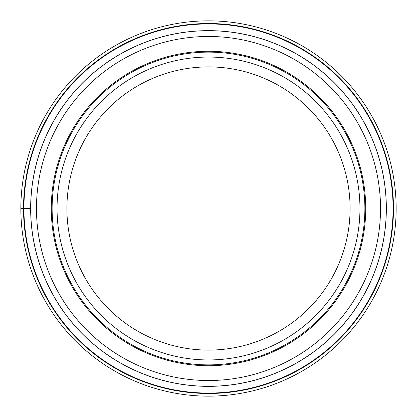 <?xml version="1.0" encoding="UTF-8"?>
<svg xmlns="http://www.w3.org/2000/svg" width="417" height="417" viewBox="0 0 417 417"><rect width="100%" height="100%" fill="white"/><g stroke="black" fill="none" stroke-linecap="round" stroke-linejoin="round"><path stroke-width="0.63" d="M393.075 208.5A184.575 184.575 0 0 1 208.5 393.075A184.575 184.575 0 0 1 23.925 208.5A184.575 184.575 0 0 1 208.5 23.925A184.575 184.575 0 0 1 393.075 208.5M20.85 208.5A187.65 187.65 0 0 1 208.5 20.85A187.65 187.65 0 0 1 396.15 208.5A187.65 187.65 0 0 1 208.5 396.15A187.65 187.65 0 0 1 20.85 208.5L30.702 208.5A177.798 177.798 0 0 1 208.578 30.702A177.798 177.798 0 0 1 386.298 208.656A177.798 177.798 0 0 1 208.422 386.298A177.798 177.798 0 0 1 30.702 208.344A177.798 177.798 0 0 1 208.578 30.702A177.798 177.798 0 0 1 386.298 208.656A177.798 177.798 0 0 1 208.422 386.298A177.798 177.798 0 0 1 30.702 208.5M364.875 208.5A156.375 156.375 0 0 1 208.5 364.875A156.375 156.375 0 0 1 52.125 208.5A156.375 156.375 0 0 1 208.5 52.125A156.375 156.375 0 0 1 364.875 208.5M359.949 208.5A151.449 151.449 0 0 1 208.5 359.949A151.449 151.449 0 0 1 57.051 208.5A151.449 151.449 0 0 1 208.5 57.051A151.449 151.449 0 0 1 359.949 208.5M350.098 208.5A141.598 141.598 0 0 1 208.5 350.098A141.598 141.598 0 0 1 66.902 208.5A141.598 141.598 0 0 1 208.5 66.902A141.598 141.598 0 0 1 350.098 208.5M23.519 208.5A184.981 184.981 0 0 0 208.5 393.481A184.981 184.981 0 0 0 393.481 208.5A184.981 184.981 0 0 0 208.5 23.519A184.981 184.981 0 0 0 23.519 208.5M386.351 208.5A177.85 177.85 0 0 1 208.5 386.351A177.85 177.85 0 0 1 30.649 208.5A177.85 177.85 0 0 1 208.5 30.649A177.85 177.85 0 0 1 386.351 208.5M380.528 208.651A172.028 172.028 0 0 0 208.578 36.472A172.028 172.028 0 0 0 36.472 208.5A172.028 172.028 0 0 0 208.422 380.528A172.028 172.028 0 0 0 380.528 208.651M365.719 208.5A157.219 157.219 0 0 1 208.573 365.719A157.219 157.219 0 0 1 51.281 208.5A157.219 157.219 0 0 1 208.427 51.281A157.219 157.219 0 0 1 365.719 208.5"/></g></svg>
